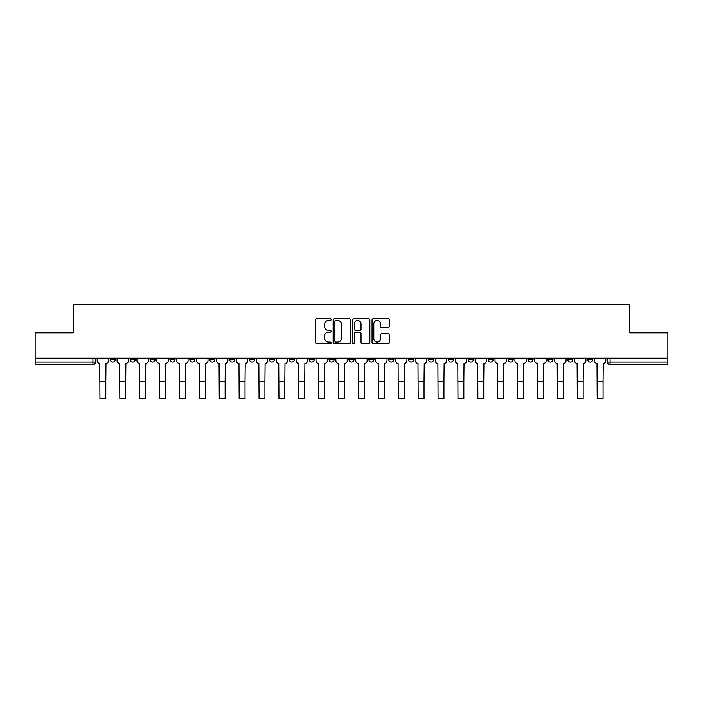 <?xml version="1.0" encoding="UTF-8"?>
<svg xmlns="http://www.w3.org/2000/svg" width="703" height="703" viewBox="0 0 703 703"><rect width="100%" height="100%" fill="white"/><g stroke="black" fill="none" stroke-linecap="round" stroke-linejoin="round"><path stroke-width="1.05" d="M331.095 319.619A0.879 0.879 0 0 0 330.225 318.74L316.921 318.74A1.248 1.248 0 0 0 315.673 319.997L315.673 342.519A1.248 1.248 0 0 0 316.921 343.776L330.225 343.776A0.879 0.879 0 0 0 331.095 342.897A0.879 0.879 0 0 0 330.225 342.018L328.503 342.018A4.007 4.007 0 0 1 324.496 338.02L324.496 336.139A4.007 4.007 0 0 1 328.503 332.132L330.225 332.132A0.879 0.879 0 0 0 331.095 331.254A0.879 0.879 0 0 0 330.225 330.384L328.503 330.384A4.007 4.007 0 0 1 324.496 326.377L324.496 324.496A4.007 4.007 0 0 1 328.503 320.498L330.225 320.498A0.879 0.879 0 0 0 331.095 319.619M587.646 358.161L587.646 359.567L592.743 359.567A2.548 2.548 0 0 1 590.195 362.115A2.548 2.548 0 0 1 587.646 359.567L587.646 358.161M527.971 359.567L527.971 358.161L527.971 359.567A2.548 2.548 0 0 0 530.519 362.115A2.548 2.548 0 0 1 527.971 359.567L533.076 359.567A2.548 2.548 0 0 1 530.519 362.115M508.084 359.567L508.084 358.161L508.084 359.567A2.548 2.548 0 0 0 510.633 362.115A2.548 2.548 0 0 1 508.084 359.567L513.181 359.567A2.548 2.548 0 0 1 510.633 362.115M448.409 358.161L448.409 359.567L453.505 359.567A2.548 2.548 0 0 1 450.957 362.115A2.548 2.548 0 0 1 448.409 359.567L448.409 358.161M428.514 358.161L428.514 359.567L433.619 359.567A2.548 2.548 0 0 1 431.062 362.115A2.548 2.548 0 0 1 428.514 359.567L428.514 358.161M329.057 358.161L329.057 359.567L334.162 359.567A2.548 2.548 0 0 1 331.605 362.115A2.548 2.548 0 0 1 329.057 359.567L329.057 358.161M289.276 358.161L289.276 359.567L294.372 359.567A2.548 2.548 0 0 1 291.824 362.115A2.548 2.548 0 0 1 289.276 359.567L289.276 358.161M269.381 358.161L269.381 359.567L274.486 359.567A2.548 2.548 0 0 1 271.938 362.115A2.548 2.548 0 0 1 269.381 359.567L269.381 358.161M249.495 358.161L249.495 359.567L254.591 359.567A2.548 2.548 0 0 1 252.043 362.115A2.548 2.548 0 0 1 249.495 359.567L249.495 358.161M229.6 358.161L229.6 359.567L234.705 359.567A2.548 2.548 0 0 1 232.148 362.115A2.548 2.548 0 0 1 229.6 359.567L229.6 358.161M209.714 358.161L209.714 359.567L214.81 359.567A2.548 2.548 0 0 1 212.262 362.115A2.548 2.548 0 0 1 209.714 359.567L209.714 358.161M189.819 359.567L189.819 358.161L189.819 359.567A2.548 2.548 0 0 0 192.367 362.115A2.548 2.548 0 0 1 189.819 359.567L194.916 359.567A2.548 2.548 0 0 1 192.367 362.115A2.548 2.548 0 0 0 194.916 359.567A2.548 2.548 0 0 1 192.367 362.115M169.924 359.567L169.924 358.161L169.924 359.567A2.548 2.548 0 0 0 172.481 362.115A2.548 2.548 0 0 1 169.924 359.567L175.029 359.567A2.548 2.548 0 0 1 172.481 362.115M150.038 359.567L150.038 358.161L150.038 359.567A2.548 2.548 0 0 0 152.586 362.115A2.548 2.548 0 0 1 150.038 359.567L155.135 359.567A2.548 2.548 0 0 1 152.586 362.115M388.074 327.563A1.248 1.248 0 0 0 389.33 326.315L389.33 319.997A1.248 1.248 0 0 0 388.074 318.74L373.311 318.74A1.248 1.248 0 0 0 372.054 319.997L372.054 342.519A1.248 1.248 0 0 0 373.311 343.776L388.074 343.776A1.248 1.248 0 0 0 389.33 342.519L389.33 334.892A1.248 1.248 0 0 0 388.074 333.635L381.755 333.635A1.248 1.248 0 0 0 380.508 334.892L380.508 338.67A3.348 3.348 0 0 1 377.159 342.018A3.348 3.348 0 0 1 373.811 338.67L373.811 323.846A3.348 3.348 0 0 1 377.159 320.498A3.348 3.348 0 0 1 380.508 323.846L380.508 326.315A1.248 1.248 0 0 0 381.755 327.563L388.074 327.563M35.15 358.161L35.15 332.791L73.147 332.791L73.147 304.355L629.853 304.355L629.853 332.791L667.85 332.791L667.85 358.161L35.15 358.161L35.15 362.115L95.459 362.115L95.459 358.161M350.402 319.997A1.248 1.248 0 0 0 349.154 318.74L334.382 318.74A1.248 1.248 0 0 0 333.134 319.997L333.134 342.519A1.248 1.248 0 0 0 334.382 343.776L349.154 343.776A1.248 1.248 0 0 0 350.402 342.519L350.402 319.997M353.846 318.74L368.618 318.74A1.248 1.248 0 0 1 369.866 319.997L369.866 342.519A1.248 1.248 0 0 1 368.618 343.776L362.291 343.776A1.248 1.248 0 0 1 361.043 342.519L361.043 333.389A1.248 1.248 0 0 0 359.795 332.132L355.595 332.132A1.248 1.248 0 0 0 354.347 333.389L354.347 342.897A0.879 0.879 0 0 1 353.468 343.776A0.879 0.879 0 0 1 352.598 342.897L352.598 319.997A1.248 1.248 0 0 1 353.846 318.74M607.541 358.161L607.541 362.115L667.85 362.115L667.85 364.664L610.09 364.664A2.548 2.548 0 0 1 607.541 362.115L607.541 358.161M667.85 358.161L667.85 362.115M92.91 358.161L92.91 364.664A2.548 2.548 0 0 0 95.459 362.115A2.548 2.548 0 0 1 92.91 364.664L35.15 364.664L35.15 362.115M592.743 358.161L592.743 359.567A2.548 2.548 0 0 1 590.195 362.115A2.548 2.548 0 0 0 592.743 359.567L592.743 358.161M572.857 358.161L572.857 359.567A2.548 2.548 0 0 1 570.309 362.115A2.548 2.548 0 0 1 567.752 359.567L572.857 359.567L572.857 358.161M567.752 358.161L567.752 359.567M552.962 358.161L552.962 359.567A2.548 2.548 0 0 1 550.414 362.115A2.548 2.548 0 0 1 547.865 359.567L552.962 359.567M547.865 358.161L547.865 359.567M533.076 358.161L533.076 359.567L533.076 358.161M513.181 358.161L513.181 359.567L513.181 358.161M493.286 358.161L493.286 359.567A2.548 2.548 0 0 1 490.738 362.115A2.548 2.548 0 0 1 488.19 359.567L493.286 359.567L493.286 358.161M488.19 358.161L488.19 359.567M473.4 358.161L473.4 359.567A2.548 2.548 0 0 1 470.852 362.115A2.548 2.548 0 0 1 468.295 359.567L473.4 359.567A2.548 2.548 0 0 1 470.852 362.115A2.548 2.548 0 0 0 473.4 359.567M468.295 358.161L468.295 359.567M453.505 358.161L453.505 359.567M433.619 358.161L433.619 359.567M413.724 358.161L413.724 359.567A2.548 2.548 0 0 1 411.176 362.115A2.548 2.548 0 0 1 408.628 359.567A2.548 2.548 0 0 0 411.176 362.115M408.628 358.161L408.628 359.567L413.724 359.567M393.829 358.161L393.829 359.567A2.548 2.548 0 0 1 391.281 362.115A2.548 2.548 0 0 1 388.733 359.567L393.829 359.567A2.548 2.548 0 0 1 391.281 362.115A2.548 2.548 0 0 0 393.829 359.567M388.733 358.161L388.733 359.567M373.943 358.161L373.943 359.567A2.548 2.548 0 0 1 371.395 362.115A2.548 2.548 0 0 1 368.838 359.567A2.548 2.548 0 0 0 371.395 362.115M368.838 358.161L368.838 359.567L373.943 359.567M354.048 358.161L354.048 359.567A2.548 2.548 0 0 1 351.5 362.115A2.548 2.548 0 0 1 348.952 359.567L354.048 359.567M348.952 358.161L348.952 359.567M334.162 358.161L334.162 359.567M314.267 358.161L314.267 359.567A2.548 2.548 0 0 1 311.719 362.115A2.548 2.548 0 0 1 309.171 359.567L314.267 359.567M309.171 358.161L309.171 359.567M294.372 358.161L294.372 359.567M274.486 358.161L274.486 359.567M254.591 358.161L254.591 359.567L254.591 358.161M234.705 358.161L234.705 359.567A2.548 2.548 0 0 1 232.148 362.115A2.548 2.548 0 0 0 234.705 359.567M214.81 358.161L214.81 359.567A2.548 2.548 0 0 1 212.262 362.115A2.548 2.548 0 0 0 214.81 359.567L214.81 358.161M194.916 358.161L194.916 359.567M175.029 358.161L175.029 359.567L175.029 358.161M155.135 358.161L155.135 359.567L155.135 358.161M130.143 358.161L130.143 359.567L135.248 359.567L135.248 358.161L135.248 359.567A2.548 2.548 0 0 1 132.691 362.115A2.548 2.548 0 0 1 130.143 359.567A2.548 2.548 0 0 0 132.691 362.115A2.548 2.548 0 0 0 135.248 359.567A2.548 2.548 0 0 1 132.691 362.115M110.257 358.161L110.257 359.567L115.354 359.567L115.354 358.161L115.354 359.567A2.548 2.548 0 0 1 112.805 362.115A2.548 2.548 0 0 1 110.257 359.567A2.548 2.548 0 0 0 112.805 362.115A2.548 2.548 0 0 0 115.354 359.567A2.548 2.548 0 0 1 112.805 362.115M335.762 320.498A0.879 0.879 0 0 0 334.883 321.368L334.883 341.148A0.879 0.879 0 0 0 335.762 342.018L337.572 342.018A4.007 4.007 0 0 0 341.579 338.02L341.579 324.496A4.007 4.007 0 0 0 337.572 320.498L335.762 320.498M361.043 323.907A3.348 3.348 0 0 0 357.695 320.559A3.348 3.348 0 0 0 354.347 323.907L354.347 329.127A1.248 1.248 0 0 0 355.595 330.384L359.795 330.384A1.248 1.248 0 0 0 361.043 329.127L361.043 323.907M97.181 358.161L97.181 360.841A2.548 2.548 0 0 0 99.729 363.389L99.923 398.645L105.793 398.645L105.793 381.685L99.923 381.685M108.534 358.161L108.534 360.841A2.548 2.548 0 0 1 105.977 363.389L105.793 381.685M117.076 358.161L117.076 360.841A2.548 2.548 0 0 0 119.624 363.389L119.818 398.645L125.679 398.645L125.679 381.685L119.818 381.685M128.421 358.161L128.421 360.841A2.548 2.548 0 0 1 125.872 363.389L125.679 381.685M136.962 358.161L136.962 360.841A2.548 2.548 0 0 0 139.519 363.389L139.704 398.645L145.574 398.645L145.574 381.685L139.704 381.685M148.315 358.161L148.315 360.841A2.548 2.548 0 0 1 145.767 363.389L145.574 381.685M156.857 358.161L156.857 360.841A2.548 2.548 0 0 0 159.405 363.389L159.599 398.645L165.469 398.645L165.469 381.685L159.599 381.685M168.202 358.161L168.202 360.841A2.548 2.548 0 0 1 165.653 363.389L165.469 381.685M176.752 358.161L176.752 360.841A2.548 2.548 0 0 0 179.3 363.389L179.493 398.645L185.355 398.645L185.355 381.685L179.493 381.685M188.096 358.161L188.096 360.841A2.548 2.548 0 0 1 185.548 363.389L185.355 381.685M196.638 358.161L196.638 360.841A2.548 2.548 0 0 0 199.186 363.389L199.38 398.645L205.25 398.645L205.25 381.685L199.38 381.685M207.991 358.161L207.991 360.841A2.548 2.548 0 0 1 205.434 363.389L205.25 381.685M216.533 358.161L216.533 360.841A2.548 2.548 0 0 0 219.081 363.389L219.274 398.645L225.136 398.645L225.136 381.685L219.274 381.685M227.877 358.161L227.877 360.841A2.548 2.548 0 0 1 225.329 363.389L225.136 381.685M236.419 358.161L236.419 360.841A2.548 2.548 0 0 0 238.976 363.389L239.161 398.645L245.031 398.645L245.031 381.685L239.161 381.685M247.772 358.161L247.772 360.841A2.548 2.548 0 0 1 245.224 363.389L245.031 381.685M256.314 358.161L256.314 360.841A2.548 2.548 0 0 0 258.862 363.389L259.055 398.645L264.926 398.645L264.926 381.685L259.055 381.685M267.658 358.161L267.658 360.841A2.548 2.548 0 0 1 265.11 363.389L264.926 381.685M276.209 358.161L276.209 360.841A2.548 2.548 0 0 0 278.757 363.389L278.95 398.645L284.812 398.645L284.812 381.685L278.95 381.685M287.553 358.161L287.553 360.841A2.548 2.548 0 0 1 285.005 363.389L284.812 381.685M296.095 358.161L296.095 360.841A2.548 2.548 0 0 0 298.643 363.389L298.837 398.645L304.707 398.645L304.707 381.685L298.837 381.685M307.448 358.161L307.448 360.841A2.548 2.548 0 0 1 304.891 363.389L304.707 381.685M315.99 358.161L315.99 360.841A2.548 2.548 0 0 0 318.538 363.389L318.731 398.645L324.593 398.645L324.593 381.685L318.731 381.685M327.334 358.161L327.334 360.841A2.548 2.548 0 0 1 324.786 363.389L324.593 381.685M335.876 358.161L335.876 360.841A2.548 2.548 0 0 0 338.433 363.389L338.618 398.645L344.488 398.645L344.488 381.685L338.618 381.685M347.229 358.161L347.229 360.841A2.548 2.548 0 0 1 344.681 363.389L344.488 381.685M355.771 358.161L355.771 360.841A2.548 2.548 0 0 0 358.319 363.389L358.512 398.645L364.382 398.645L364.382 381.685L358.512 381.685M367.124 358.161L367.124 360.841A2.548 2.548 0 0 1 364.567 363.389L364.382 381.685M375.666 358.161L375.666 360.841A2.548 2.548 0 0 0 378.214 363.389L378.407 398.645L384.269 398.645L384.269 381.685L378.407 381.685M387.01 358.161L387.01 360.841A2.548 2.548 0 0 1 384.462 363.389L384.269 381.685M395.552 358.161L395.552 360.841A2.548 2.548 0 0 0 398.109 363.389L398.293 398.645L404.163 398.645L404.163 381.685L398.293 381.685M406.905 358.161L406.905 360.841A2.548 2.548 0 0 1 404.357 363.389L404.163 381.685M415.447 358.161L415.447 360.841A2.548 2.548 0 0 0 417.995 363.389L418.188 398.645L424.05 398.645L424.05 381.685L418.188 381.685M426.791 358.161L426.791 360.841A2.548 2.548 0 0 1 424.243 363.389L424.05 381.685M435.342 358.161L435.342 360.841A2.548 2.548 0 0 0 437.89 363.389L438.074 398.645L443.945 398.645L443.945 381.685L438.074 381.685M446.686 358.161L446.686 360.841A2.548 2.548 0 0 1 444.138 363.389L443.945 381.685M455.228 358.161L455.228 360.841A2.548 2.548 0 0 0 457.776 363.389L457.969 398.645L463.839 398.645L463.839 381.685L457.969 381.685M466.581 358.161L466.581 360.841A2.548 2.548 0 0 1 464.024 363.389L463.839 381.685M475.123 358.161L475.123 360.841A2.548 2.548 0 0 0 477.671 363.389L477.864 398.645L483.726 398.645L483.726 381.685L477.864 381.685M486.467 358.161L486.467 360.841A2.548 2.548 0 0 1 483.919 363.389L483.726 381.685M495.009 358.161L495.009 360.841A2.548 2.548 0 0 0 497.566 363.389L497.75 398.645L503.62 398.645L503.62 381.685L497.75 381.685M506.362 358.161L506.362 360.841A2.548 2.548 0 0 1 503.814 363.389L503.62 381.685M514.904 358.161L514.904 360.841A2.548 2.548 0 0 0 517.452 363.389L517.645 398.645L523.507 398.645L523.507 381.685L517.645 381.685M526.248 358.161L526.248 360.841A2.548 2.548 0 0 1 523.7 363.389L523.507 381.685M534.798 358.161L534.798 360.841A2.548 2.548 0 0 0 537.347 363.389L537.531 398.645L543.401 398.645L543.401 381.685L537.531 381.685M546.143 358.161L546.143 360.841A2.548 2.548 0 0 1 543.595 363.389L543.401 381.685M554.685 358.161L554.685 360.841A2.548 2.548 0 0 0 557.233 363.389L557.426 398.645L563.296 398.645L563.296 381.685L557.426 381.685M566.038 358.161L566.038 360.841A2.548 2.548 0 0 1 563.481 363.389L563.296 381.685M574.579 358.161L574.579 360.841A2.548 2.548 0 0 0 577.128 363.389L577.321 398.645L583.182 398.645L583.182 381.685L577.321 381.685M585.924 358.161L585.924 360.841A2.548 2.548 0 0 1 583.376 363.389L583.182 381.685M594.466 358.161L594.466 360.841A2.548 2.548 0 0 0 597.023 363.389L597.207 398.645L603.077 398.645L603.077 381.685L597.207 381.685M605.819 358.161L605.819 360.841A2.548 2.548 0 0 1 603.271 363.389L603.077 381.685M610.09 358.161L610.09 364.664"/></g></svg>
